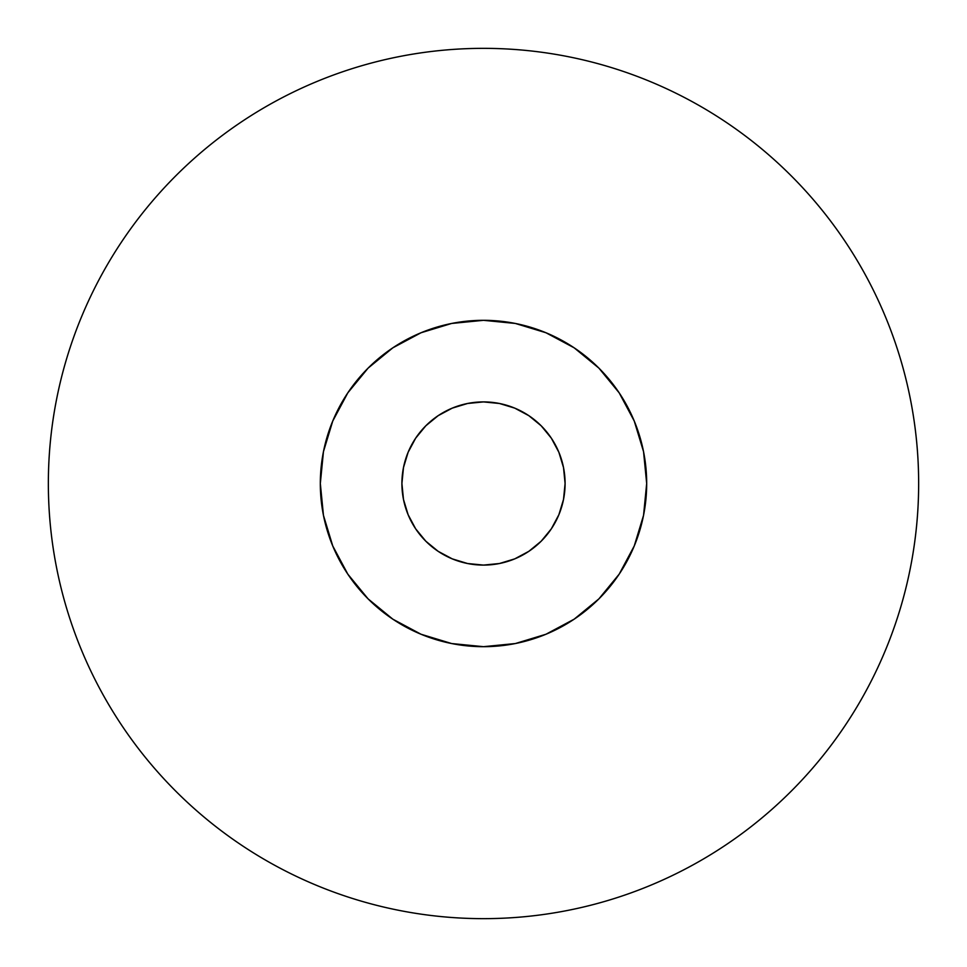 <?xml version="1.0" encoding="UTF-8"?>
<svg xmlns="http://www.w3.org/2000/svg" width="967" height="967" viewBox="0 0 967 967"><rect width="100%" height="100%" fill="white"/><g stroke="black" fill="none" stroke-linecap="round" stroke-linejoin="round"><path stroke-width="1.45" d="M483.5 646.681A163.181 163.181 0 0 1 320.319 483.5A163.181 163.181 0 0 1 483.5 320.319L451.662 323.449L421.056 332.745L392.844 347.818L368.113 368.113L347.818 392.844L332.745 421.056L323.449 451.662L320.319 483.5L323.449 515.338L332.745 545.944L347.818 574.156L368.113 598.887L392.844 619.182L421.056 634.255L451.662 643.551L483.5 646.681L515.338 643.551L545.944 634.255L574.156 619.182L598.887 598.887L619.182 574.156L634.255 545.944L643.551 515.338L646.681 483.5L643.551 451.662L634.255 421.056L619.182 392.844L598.887 368.113L574.156 347.818L545.944 332.745L515.338 323.449L483.5 320.319A163.181 163.181 0 0 1 646.681 483.5A163.181 163.181 0 0 1 483.5 646.681M483.5 48.35A435.15 435.15 0 0 1 918.65 483.5A435.15 435.15 0 0 1 483.5 918.65A435.15 435.15 0 0 1 48.35 483.5A435.15 435.15 0 0 1 483.5 48.35C512.075 48.35 540.372 51.142 568.391 56.715C596.421 62.287 623.63 70.543 650.029 81.47C676.417 92.409 701.498 105.814 725.262 121.685C749.014 137.556 770.989 155.602 791.199 175.801C811.398 196.011 829.444 217.986 845.315 241.738C861.186 265.502 874.591 290.584 885.53 316.971C896.457 343.37 904.713 370.579 910.285 398.609C915.858 426.628 918.65 454.925 918.65 483.5C918.65 512.075 915.858 540.372 910.285 568.391C904.713 596.421 896.457 623.63 885.53 650.029C874.591 676.417 861.186 701.498 845.315 725.262C829.444 749.014 811.398 770.989 791.199 791.199C770.989 811.398 749.014 829.444 725.262 845.315C701.498 861.186 676.417 874.591 650.029 885.53C623.63 896.457 596.421 904.713 568.391 910.285C540.372 915.858 512.075 918.65 483.5 918.65C454.925 918.65 426.628 915.858 398.609 910.285C370.579 904.713 343.37 896.457 316.971 885.53C290.584 874.591 265.502 861.186 241.738 845.315C217.986 829.444 196.011 811.398 175.801 791.199C155.602 770.989 137.556 749.014 121.685 725.262C105.814 701.498 92.409 676.417 81.47 650.029C70.543 623.63 62.287 596.421 56.715 568.391C51.142 540.372 48.35 512.075 48.35 483.5C48.35 454.925 51.142 426.628 56.715 398.609C62.287 370.579 70.543 343.37 81.47 316.971C92.409 290.584 105.814 265.502 121.685 241.738C137.556 217.986 155.602 196.011 175.801 175.801C196.011 155.602 217.986 137.556 241.738 121.685C265.502 105.814 290.584 92.409 316.971 81.47C343.37 70.543 370.579 62.287 398.609 56.715C426.628 51.142 454.925 48.35 483.5 48.35M483.5 565.091A81.591 81.591 0 0 1 401.909 483.5A81.591 81.591 0 0 1 483.5 401.909A81.591 81.591 0 0 1 565.091 483.5A81.591 81.591 0 0 1 483.5 565.091L499.419 563.519L514.722 558.878L528.828 551.335L541.194 541.194L551.335 528.828L558.878 514.722L563.519 499.419L565.091 483.5L563.519 467.581L558.878 452.278L551.335 438.172L541.194 425.806L528.828 415.665L514.722 408.122L499.419 403.481L483.5 401.909L467.581 403.481L452.278 408.122L438.172 415.665L425.806 425.806L415.665 438.172L408.122 452.278L403.481 467.581L401.909 483.5L403.481 499.419L408.122 514.722L415.665 528.828L425.806 541.194L438.172 551.335L452.278 558.878L467.581 563.519L483.5 565.091M241.738 845.315C217.986 829.444 196.011 811.398 175.801 791.199C155.602 770.989 137.556 749.014 121.685 725.262M121.685 241.738C137.556 217.986 155.602 196.011 175.801 175.801C196.011 155.602 217.986 137.556 241.738 121.685M725.262 121.685C749.014 137.556 770.989 155.602 791.199 175.801C811.398 196.011 829.444 217.986 845.315 241.738M845.315 725.262C829.444 749.014 811.398 770.989 791.199 791.199C770.989 811.398 749.014 829.444 725.262 845.315M467.581 403.481L452.278 408.122L438.172 415.665M408.122 452.278L403.481 467.581M403.481 499.419L408.122 514.722L415.665 528.828M452.278 558.878L467.581 563.519M499.419 563.519L514.722 558.878L528.828 551.335M558.878 514.722L563.519 499.419M563.519 467.581L558.878 452.278L551.335 438.172M514.722 408.122L499.419 403.481"/></g></svg>
